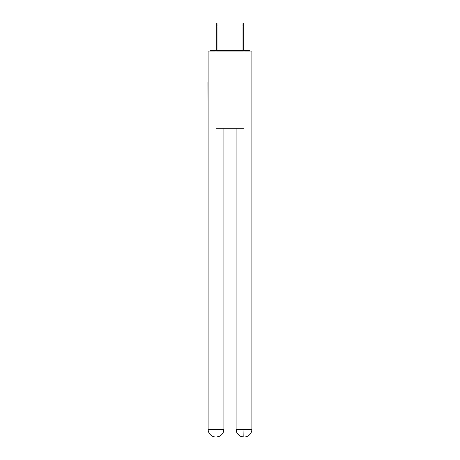 <?xml version="1.0" encoding="UTF-8"?>
<svg xmlns="http://www.w3.org/2000/svg" width="460" height="460" viewBox="0 0 460 460"><rect width="100%" height="100%" fill="white"/><g stroke="black" fill="none" stroke-linecap="round" stroke-linejoin="round"><path stroke-width="0.69" d="M251.873 111.257L251.873 56.965M208.127 82.564L208.127 56.965M207.937 82.564L208.127 111.257M249.906 51.048A2.57 2.57 0 0 0 248.204 50.404L211.795 50.404A2.57 2.57 0 0 0 210.093 51.048M211.795 50.404L216.298 50.404L216.298 23L217.971 23L217.971 50.404L219.966 50.404M240.034 50.404L242.029 50.404L242.029 23L243.702 23L243.702 50.404L248.204 50.404M216.039 51.048L216.039 128.237L243.961 128.237L243.961 51.048L208.127 51.048L208.127 429.284A7.716 7.716 0 0 0 215.849 437L243.829 437A7.716 7.716 0 0 1 236.112 429.284L236.112 128.237L236.112 429.284C236.503 433.832 239.079 436.402 243.829 437L243.961 429.284L251.873 429.284A7.716 7.716 0 0 1 244.151 437L244.013 437M243.961 51.048L251.873 51.048L251.873 429.284M223.888 128.237L223.888 429.284A7.716 7.716 0 0 1 216.171 437C220.944 436.5 223.514 433.929 223.888 429.284L223.888 128.237M208.127 429.284A7.716 7.716 0 0 0 215.849 437A7.716 7.716 0 0 1 208.127 429.284L216.039 429.284L216.039 437M223.888 429.284L216.039 429.284L216.039 128.237M236.112 429.284L243.961 429.284L243.961 128.237M216.298 25.961L217.971 25.961M243.702 25.961L242.029 25.961"/></g></svg>
